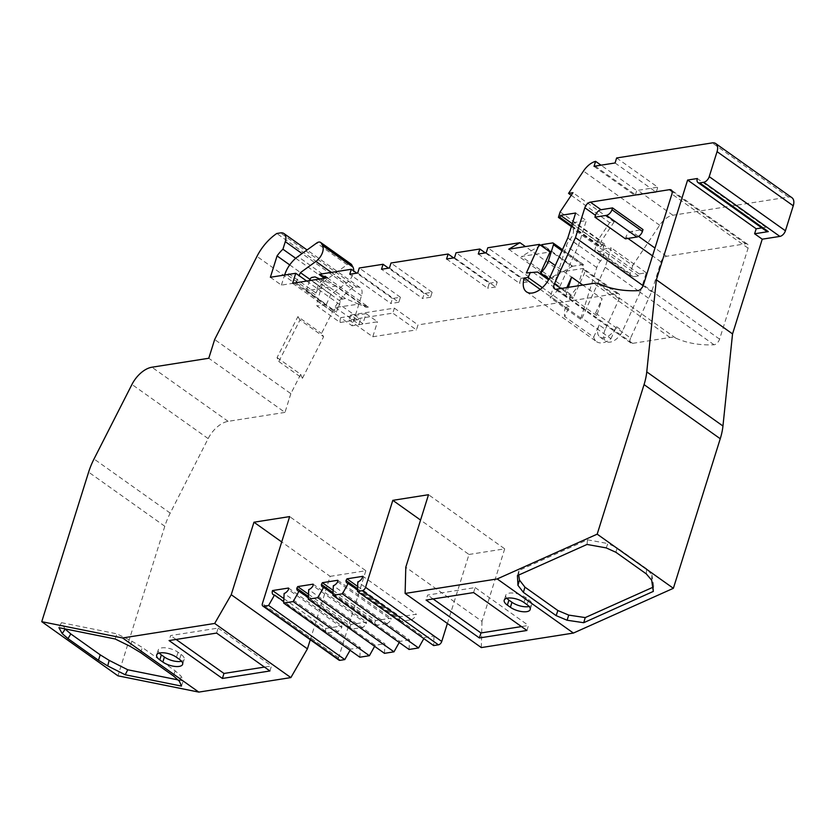 <?xml version="1.0" encoding="UTF-8"?>
<svg xmlns="http://www.w3.org/2000/svg" width="835" height="835" viewBox="0 0 835 835"><rect width="100%" height="100%" fill="white"/><g stroke="black" fill="none" stroke-linecap="round" stroke-linejoin="round"><path stroke-width="0.63" stroke-dasharray="4.17 3.13" d="M614.122 221.933L601.284 241.148L599.561 246.617L601.075 246.628L601.701 244.624L604.728 244.144A33.17 19.122 -54.6 0 0 603.715 246.325A5.72 3.298 -54.6 0 0 603.413 247.139A5.72 3.298 -54.6 0 0 603.444 250.448A9.154 5.271 125.4 0 1 603.569 250.709L598.152 251.836L595.971 251.398A3.434 1.983 125.4 0 1 595.512 251.199A3.434 1.983 125.4 0 1 595.115 248.778L597.683 240.595L609.686 222.632L614.122 221.933L572.977 192.697M574.25 222.496A33.17 19.122 -54.6 0 0 573.238 224.667A5.72 3.298 -54.6 0 0 572.935 225.492A5.72 3.298 -54.6 0 0 572.967 228.8A9.154 5.271 125.4 0 1 570.034 239.342A11.44 6.596 -54.6 0 0 566.297 245.907L550.442 296.508A11.44 6.596 125.4 0 1 550.067 297.573A19.445 11.21 -54.6 0 0 560.64 284.704L578.488 245.511L586.295 220.597L574.25 222.496L604.728 244.144M283.879 598.632L325.848 628.452A5.72 3.298 -54.6 0 0 325.838 628.473A5.72 3.298 -54.6 0 0 326.495 632.512A5.72 3.298 -54.6 0 0 327.863 632.888L350.721 649.129A5.72 3.298 125.4 0 0 350.731 649.129L283.743 601.534M566.84 287.584L565.065 291.467A5.72 3.298 -54.6 0 0 564.7 292.427A5.72 3.298 -54.6 0 0 565.358 296.467A5.72 3.298 -54.6 0 0 565.441 296.519L595.919 318.177A34.319 19.779 -54.6 0 0 596.785 315.661L602.077 298.773L582.788 285.069M630.592 338.029A5.72 3.298 -54.6 0 0 630.227 338.989A5.72 3.298 -54.6 0 0 630.874 343.018A5.72 3.298 -54.6 0 0 632.627 343.362L669.983 337.476A22.879 13.183 125.4 0 1 675.672 338.081A204.679 117.986 -54.6 0 0 714.05 344.782A5.72 3.298 -54.6 0 0 719.593 339.156L748.097 248.172A5.72 3.298 -54.6 0 0 747.45 244.144A5.72 3.298 -54.6 0 0 745.697 243.799L666.549 256.272A5.72 3.298 -54.6 0 0 661.007 261.898L651.655 291.77L630.592 338.029L595.543 313.125A5.72 3.298 -54.6 0 0 595.178 314.085A5.72 3.298 -54.6 0 0 595.835 318.114A5.72 3.298 -54.6 0 0 595.919 318.177M338.102 307.071L336.536 312.071L333.77 312.499L335.336 307.499L358.591 304.17L345.481 298.565L315.004 276.907M541.56 244.822L572.027 266.48L551.945 278.128L549.858 278.452L561.11 271.928L582.089 268.62A5.72 3.298 125.4 0 1 583.237 268.672A5.72 3.298 125.4 0 1 583.832 268.964A5.72 3.298 125.4 0 1 584.124 273.953L573.405 297.49L548.574 279.84M625.394 238.831L625.968 236.994A5.72 3.298 125.4 0 1 631.5 231.379L643.002 229.562M595.543 313.125L602.077 298.773M651.655 291.77L643.138 285.716M540.224 289.401L565.41 307.301L569.22 306.695L564.731 316.548A19.445 11.21 125.4 0 1 565.41 307.301M526.478 291.853L596.576 341.661A19.445 11.21 -54.6 0 1 593.685 337.121L564.731 316.548M596.576 341.661A19.445 11.21 -54.6 0 0 610.959 338.707L582.005 318.135L605.145 267.315L611.241 247.87L604.102 248.997L603.569 250.709A9.154 5.271 125.4 0 1 600.511 261A11.44 6.596 -54.6 0 0 596.774 267.555L580.92 318.166A11.44 6.596 125.4 0 1 580.544 319.231A19.445 11.21 -54.6 0 0 582.005 318.135M580.544 319.231L550.067 297.573M350.731 315.004L394.37 308.125L392.805 313.125L349.166 319.993L350.731 315.004L362.922 323.656L366.054 313.657L340.67 317.665L352.099 325.786L361.492 295.788A11.44 6.596 -54.6 0 0 360.188 287.72A11.44 6.596 -54.6 0 0 356.691 287.042L352.996 287.626L276.802 233.487M352.996 287.626A37.742 21.762 -54.6 0 0 333.165 310.526L321.506 333.426L323.615 336.703L299.995 319.92L278.817 361.534A85.786 49.453 125.4 0 1 277.063 357.557L297.886 316.642L321.506 333.426M277.063 357.557L300.683 374.341L290.851 393.661L214.658 339.521M290.851 393.661L284.975 412.396L208.781 358.257M284.975 412.396L228.122 421.351A22.879 13.183 -54.6 0 0 208.145 438.594L170.215 513.107A57.187 32.962 -54.6 0 0 164.808 526.259L117.944 675.818M310.276 639.746L330.149 576.359L281.708 541.946M330.149 576.359L365.845 570.733L289.661 516.594M365.845 570.733L338.592 657.709A3.434 1.983 -54.6 0 0 338.989 660.141M447.383 623.474L468.999 554.471L420.569 520.069M468.999 554.471L504.705 548.846L428.512 494.717M504.705 548.846L481.983 621.365L405.789 567.226M481.983 621.365L481.315 647.584M791.945 197.707A11.44 6.596 -54.6 0 0 788.449 197.039L672.895 215.242A17.159 9.895 -54.6 0 0 659.65 225.21L632.732 265.499L597.683 240.595M632.732 265.499L630.164 273.682A3.434 1.983 -54.6 0 0 630.561 276.103A3.434 1.983 -54.6 0 0 631.02 276.302L633.201 276.74L638.524 275.894L639.151 273.901L646.29 272.774L640.194 292.208L605.145 267.315M646.29 272.774L611.241 247.87M639.151 273.901L604.102 248.997M638.524 275.894L603.475 251.001M633.201 276.74L598.152 251.836M593.685 337.121L599.196 325.013L605.291 329.345L619.173 298.857A5.72 3.298 -54.6 0 0 618.881 293.857A5.72 3.298 -54.6 0 0 617.138 293.523L417.991 324.909L416.425 329.898L392.805 313.125M434.023 635.999L411.164 619.758L401.572 621.271L424.43 637.512L434.023 635.999A5.72 3.298 125.4 0 1 434.002 636.009L357.808 581.87M434.002 636.009L433.657 645.58M350.084 650.267L350.731 649.129M359.864 657.208L360.302 647.616L284.109 593.466M325.848 628.452L341.859 625.926L341.786 627.503A5.72 3.298 -54.6 0 1 337.444 631.364L327.863 632.888M360.302 647.616L350.721 649.129M384.465 653.335L384.904 643.743L308.71 589.593M308.397 596.461L350.147 626.125L351.065 624.476L366.45 622.054L366.377 623.63A5.72 3.298 -54.6 0 1 362.046 627.492L352.349 629.026L375.207 645.267L384.904 643.743M350.147 626.125A5.72 3.298 -54.6 0 0 351.097 628.64A5.72 3.298 -54.6 0 0 352.36 629.016L308.345 597.735M374.612 646.332L375.207 645.267M409.067 649.463L409.526 639.86L333.332 585.711M409.526 639.86L399.84 641.384L332.946 593.842M386.668 623.62L376.982 625.144A5.72 3.298 -54.6 0 1 375.687 624.757L322.352 586.869M399.224 642.47L399.84 641.384M357.568 588.748L399.339 618.432A5.72 3.298 -54.6 0 0 400.289 620.885A5.72 3.298 -54.6 0 0 401.583 621.261L401.572 621.271M401.583 621.261L357.526 589.959M423.825 638.598L424.43 637.512M616.637 157.972L657.782 187.197L637.846 190.338A17.159 9.895 125.4 0 0 636.74 190.578L601.002 165.184M317.425 301.153L340.67 317.665A11.44 6.596 -54.6 0 0 340.169 322.498L316.924 305.986A11.44 6.596 125.4 0 1 317.425 301.153L322.759 282.658A22.879 13.183 -54.6 0 0 315.974 293.002L318.208 285.152A26.313 15.166 -54.6 0 1 324.074 278.452L295.715 258.297M324.074 278.452L322.759 282.658M506.835 598.288A12.014 4.822 17.4 0 1 505.78 595.209A12.014 4.822 17.4 0 1 513.608 593.111A12.014 4.822 17.4 0 1 525.57 597.495L528.618 599.655A12.014 4.822 17.4 0 1 531.749 604.561A12.014 4.822 17.4 0 1 529.119 606.481M159.297 653.053A12.014 4.822 17.4 0 1 158.232 649.974A12.014 4.822 17.4 0 1 166.061 647.876A12.014 4.822 17.4 0 1 178.032 652.26L181.08 654.421A12.014 4.822 17.4 0 1 184.201 659.326A12.014 4.822 17.4 0 1 181.581 661.247M571.234 195.306L609.686 222.632M594.019 166.374L635.164 195.609L636.74 190.578M615.071 162.971L656.216 192.196L657.782 187.197M656.216 192.196L636.28 195.338A11.44 6.596 -54.6 0 0 635.164 195.609M332.998 592.652L374.748 622.305L375.698 620.593L391.083 618.171L391.01 619.685L337.684 581.786M374.748 622.305A5.72 3.298 -54.6 0 0 375.687 624.757M386.668 623.609A5.72 3.298 -54.6 0 0 391.01 619.685M366.377 623.63L313.041 585.732M599.196 325.013A13.725 7.912 -54.6 0 0 599.885 336.996A13.725 7.912 -54.6 0 0 616.47 326.6L610.959 338.707M605.291 329.345A13.725 7.912 -54.6 0 0 605.98 341.327A13.725 7.912 -54.6 0 0 622.566 330.931L640.194 292.208M366.054 313.657L377.483 321.778L352.099 325.786M297.886 316.642L299.995 319.92M278.817 361.534L302.437 378.318A85.786 49.453 125.4 0 1 300.683 374.341M341.786 627.503L288.451 589.604M399.339 618.432L400.299 616.721L416.31 614.195L362.974 576.307M411.164 619.758A5.72 3.298 -54.6 0 0 416.31 614.195M761.781 227.892L765.893 227.245A5.72 3.298 -54.6 0 0 766.551 231.285M765.893 227.245L697.319 178.523M289.724 264.914L318.208 285.152M349.166 319.993L372.786 336.776L377.483 321.778M340.169 322.498L360.522 319.283L358.956 324.283L362.922 323.656M394.37 308.125L417.991 324.909M508.713 249.216L549.858 278.452M561.11 271.928L525.434 246.586M569.22 306.695L542.364 287.626M526.363 272.982L537.542 272.001M533.502 272.638L569.366 298.126L570.952 294.64A17.159 9.895 -54.6 0 0 578.947 282.355L583.957 266.355L561.986 250.75M573.405 297.49L569.366 298.126M478.298 254.017L519.443 283.242L521.009 278.243L485.344 252.901M521.009 278.243L528.952 277.001L527.376 282L486.241 252.765M528.952 277.001L487.807 247.765M527.376 282L519.443 283.242M446.558 259.017L487.703 288.242L489.268 283.253L453.603 257.9M489.268 283.253L497.211 282L495.646 287L454.501 257.764M497.211 282L456.067 252.765M495.646 287L487.703 288.242M389.434 268.014L430.578 297.25L432.144 292.25L424.211 293.502L422.646 298.502L381.501 269.267M424.211 293.502L388.536 268.16M432.144 292.25L390.999 263.015M430.578 297.25L422.646 298.502M357.693 273.014L398.838 302.249L400.403 297.25L392.471 298.502L390.905 303.502L349.761 274.266M392.471 298.502L356.795 273.16M400.403 297.25L359.259 268.014M398.838 302.249L390.905 303.502M327.289 277.805L368.433 307.04L360.302 303.564L324.638 278.222M368.433 307.04L366.335 307.374L358.215 303.898L360.302 303.564M335.336 307.499L358.956 324.283M714.05 344.782L637.867 290.653M653.325 591.399L653.346 587.078M606.21 547.906L607.87 543.564L617.169 547.833L615.886 552.279M646.332 573.916L646.614 568.76L651.884 574.835L651.686 580.221M646.614 568.76L617.169 547.833M651.884 574.835L653.805 586.807L653.314 591.472M517.429 575.618L518.942 570.493L587.506 539.786L587.026 544.451M587.506 539.786L607.87 543.564M518.702 575.044L518.942 570.493M65.14 629.079L61.466 622.67L58.92 627.659M61.466 622.67L116.91 633.838L131.878 641.186L142.242 647.438L175.162 670.818L181.132 676.183L183.199 680.932L178.293 679.951M115.199 638.994L116.91 633.838M131.878 641.186L130.302 646.405M179.431 681.308L181.132 676.183M181.487 686.088L183.199 680.932M269.924 670.964L271.49 665.965L264.455 667.082M216.589 633.076L218.154 628.077L170.632 635.56L169.067 640.56M218.154 628.077L271.49 665.965M176.112 639.453L170.632 635.56M473.591 592.579L475.157 587.579L427.635 595.063L426.069 600.062M526.927 630.467L528.492 625.478L521.447 626.584M433.114 598.956L427.635 595.063M475.157 587.579L528.492 625.478M372.786 336.776L416.425 329.898M302.437 378.318L323.615 336.703M357.651 586.421L400.299 616.721M337.757 580.273L391.083 618.171M333.113 590.335L375.698 620.593M313.115 584.156L366.45 622.054M308.501 594.228L351.065 624.476M288.524 588.038L341.859 625.926M270.373 277.272L281.416 285.121L295.893 282.846L326.36 304.493L316.924 305.986M306.706 281.051L360.522 319.283M292.626 283.274L333.77 312.499M549.012 279.057L570.952 294.64M560.139 211.913L601.284 241.148M281.416 285.121L284.578 275.039M315.192 294.755L285.1 273.379M366.335 307.374L336.244 285.988L306.445 290.684L336.536 312.071M551.945 278.128L521.468 256.47L550.046 251.972M567.821 237.933L578.488 245.511M575.628 213.019L586.295 220.597M572.278 223.717L601.701 244.624M571.651 225.721L601.075 246.628M571.464 226.306L600.25 246.753M571.38 226.588L599.561 246.617M572.027 266.48A2.286 1.315 125.4 0 1 572.685 266.24L582.997 264.611A2.286 1.315 125.4 0 1 583.696 264.747A2.286 1.315 125.4 0 1 583.957 266.355M540.694 245.323L521.468 256.47M565.441 296.519A34.319 19.779 -54.6 0 0 566.307 294.003L568.395 287.334M345.481 298.565L342.601 299.014A2.286 1.315 -54.6 0 0 340.388 301.268L338.488 307.343M336.244 285.988L319.847 278.984M309.608 280.591L306.445 290.684M351.065 264.058A5.72 3.298 -54.6 0 0 347.13 264.705L328.385 278.212A22.879 13.183 -54.6 0 0 323.135 282.929M326.36 304.493L330.9 294.275L346.4 283.107A11.44 6.596 -54.6 0 0 353.643 270.916M330.9 294.275L309.983 279.412M295.893 282.846L299.087 275.633M603.715 246.325L573.238 224.667M632.627 343.362L556.434 289.223M565.065 291.467L560.911 288.513M666.549 256.272L654.984 248.058M638.545 236.388L631.5 231.379M745.697 243.799L672.144 191.539M661.007 261.898L652.532 255.875M627.962 238.424L625.968 236.994M549.973 277.126L560.64 284.704M361.492 295.788L302.061 253.569M356.691 287.042L280.497 232.902M333.165 310.526L256.971 256.387M228.122 421.351L151.928 367.223M208.145 438.594L131.951 384.455M170.215 513.107L94.021 458.979M164.808 526.259L88.614 472.13M338.592 657.709L262.399 603.58M788.449 197.039L712.255 142.9M631.02 276.302L595.971 251.398M630.164 273.682L595.115 248.778M617.138 293.523L582.089 268.62M619.173 298.857L584.124 273.953M672.895 215.242L637.846 190.338M528.618 599.655L527.052 604.655M525.57 597.495L524.004 602.494M178.032 652.26L176.467 657.249M181.08 654.421L179.515 659.42M659.65 225.21L583.456 171.081M616.47 326.6L622.566 330.931M748.097 248.172L671.904 194.044M719.593 339.156L643.399 285.027M675.672 338.081L599.478 283.942M669.983 337.476L593.789 283.336M140.698 652.667L142.242 647.438M175.162 670.818L173.461 675.943M595.136 166.113L636.28 195.338M580.92 318.166L550.442 296.508M596.774 267.555L566.297 245.907M600.511 261L570.034 239.342M603.444 250.448L572.967 228.8M572.685 266.24L542.207 244.582M552.519 242.954L582.997 264.611M578.947 282.355L555.265 265.53M596.785 315.661L566.307 294.003M340.388 301.268L309.91 279.61M342.601 299.014L312.123 277.366M315.974 293.002L285.883 271.615M328.385 278.212L297.907 256.554M347.13 264.705L316.653 243.048M346.4 283.107L331.349 272.419M326.495 632.512L273.16 594.614M630.874 343.018L595.835 318.114M565.358 296.467L554.691 288.889M360.188 287.72L307.061 249.968M630.561 276.103L595.512 251.199M618.881 293.857L583.832 268.964M531.749 604.561L530.183 609.56M505.78 595.209L504.215 600.208M158.232 649.974L156.667 654.974M184.201 659.326L182.635 664.326M351.097 628.64L297.761 590.742M599.885 336.996L605.98 341.327M400.289 620.885L346.953 582.987M747.45 244.144L671.256 190.004M562.477 249.665L583.696 264.747"/><path stroke-width="1.25" d="M283.743 601.534L274.538 594.99A5.72 3.298 125.4 0 1 273.16 594.614A5.72 3.298 125.4 0 1 272.502 590.585A5.72 3.298 125.4 0 1 272.513 590.554L283.879 598.632M556.434 289.223A5.72 3.298 125.4 0 1 554.691 288.889A5.72 3.298 125.4 0 1 554.033 284.85A5.72 3.298 125.4 0 1 554.398 283.89L575.461 237.631L584.824 207.769A5.72 3.298 125.4 0 1 590.355 202.143L669.503 189.67A5.72 3.298 -54.6 0 1 671.256 190.004A5.72 3.298 -54.6 0 1 671.904 194.044L643.399 285.027A5.72 3.298 -54.6 0 1 637.867 290.653A204.679 117.986 125.4 0 1 599.478 283.942A22.879 13.183 -54.6 0 0 593.789 283.336L556.434 289.223M642.428 231.389A5.72 3.298 -54.6 0 1 636.896 237.015L625.394 238.831L594.917 217.173L595.491 215.346A5.72 3.298 125.4 0 1 601.023 209.721L612.525 207.905L643.002 229.562L642.428 231.389L611.951 209.731L612.525 207.905M566.84 287.584L571.599 277.116L582.788 285.069M643.138 285.716L575.461 237.631M542.364 287.626L528.075 277.47L524.265 278.065A19.445 11.21 -54.6 0 0 526.478 291.853A19.445 11.21 -54.6 0 0 549.973 277.126L567.821 237.933L575.628 213.019L560.556 215.388L559.93 217.392L558.417 217.382L560.139 211.913L572.977 192.697L568.541 193.396L571.234 195.306M524.265 278.065L540.224 289.401M295.715 258.297L282.929 249.216L285.299 241.649A11.44 6.596 -54.6 0 0 283.994 233.581A11.44 6.596 -54.6 0 0 280.497 232.902L276.802 233.487A37.742 21.762 -54.6 0 0 256.971 256.387L214.658 339.521L208.781 358.257L151.928 367.223A22.879 13.183 -54.6 0 0 131.951 384.455L94.021 458.979A57.187 32.962 -54.6 0 0 88.614 472.13L41.75 621.678L117.944 675.818L198.793 692.1L122.599 637.961L41.75 621.678M198.793 692.1L290.872 677.592L214.678 623.453L231.232 594.708L253.955 522.219L289.661 516.594L262.399 603.58A3.434 1.983 -54.6 0 0 262.795 606.001A3.434 1.983 -54.6 0 0 263.839 606.2L268.599 605.448L274.538 594.99M290.872 677.592L307.426 648.847L231.232 594.708M307.426 648.847L310.276 639.746M281.708 541.946L253.955 522.219M262.795 606.001L338.989 660.141A3.434 1.983 -54.6 0 0 340.033 660.339L344.792 659.587L268.599 605.448M293.2 601.576L369.394 655.715L359.864 657.208L283.681 603.079L293.2 601.576L299.024 591.117A5.72 3.298 125.4 0 1 297.761 590.742A5.72 3.298 125.4 0 1 296.811 588.226L308.397 596.461M317.791 597.703L393.984 651.832L384.465 653.335L308.272 599.196L317.791 597.703L323.646 587.245A5.72 3.298 125.4 0 1 322.352 586.869A5.72 3.298 125.4 0 1 321.412 584.416L332.998 592.652M342.392 593.821L418.586 647.96L409.067 649.463L332.873 595.324L342.392 593.821L348.247 583.362A5.72 3.298 125.4 0 1 346.953 582.987A5.72 3.298 125.4 0 1 346.003 580.534L357.568 588.748M447.383 623.474L441.746 641.457A3.434 1.983 -54.6 0 1 438.427 644.829L433.657 645.58L357.474 591.451L362.233 590.7A3.434 1.983 -54.6 0 0 365.553 587.329L392.805 500.342L428.512 494.717L405.789 567.226L405.121 593.445L497.201 578.937L597.182 534.16L644.056 384.611A57.187 32.962 -54.6 0 0 646.76 371.878L656.352 279.777L687.612 180.047L756.176 228.769L761.781 227.892M420.569 520.069L392.805 500.342M597.182 534.16L673.375 588.299L573.394 633.066L481.315 647.584L405.121 593.445M673.375 588.299L720.25 438.74A57.187 32.962 -54.6 0 0 722.953 426.017L732.545 333.916L656.352 279.777M687.612 180.047L697.319 178.523A5.72 3.298 -54.6 0 0 697.976 182.562A5.72 3.298 -54.6 0 0 699.72 182.896L703.686 182.27A5.72 3.298 -54.6 0 0 709.228 176.644L717.056 151.646A11.44 6.596 -54.6 0 0 715.752 143.578A11.44 6.596 -54.6 0 0 712.255 142.9L616.637 157.972L615.071 162.971L595.136 166.113A11.44 6.596 125.4 0 0 594.019 166.374L595.595 161.343A17.159 9.895 -54.6 0 0 583.456 171.081L568.541 193.396M697.976 182.562L766.551 231.285A5.72 3.298 -54.6 0 0 768.294 231.619L754.61 233.769L762.23 239.186L779.88 236.409A5.72 3.298 -54.6 0 0 785.422 230.784L793.25 205.786A11.44 6.596 -54.6 0 0 791.945 197.707L715.752 143.578M346.003 580.534L346.963 578.822L362.974 576.307A5.72 3.298 125.4 0 1 357.808 581.87L357.474 591.451M344.792 659.587L350.084 650.267M272.513 590.554L288.524 588.038L288.451 589.604A5.72 3.298 125.4 0 1 284.109 593.466L283.681 603.079M296.811 588.226L297.73 586.587L313.115 584.156L313.041 585.732A5.72 3.298 125.4 0 1 308.71 589.593L308.272 599.196M308.345 597.735L299.024 591.117M369.394 655.715L374.612 646.332M321.412 584.416L322.373 582.705L337.757 580.273L337.684 581.786A5.72 3.298 125.4 0 1 333.332 585.711L332.873 595.324M332.946 593.842L323.646 587.245M393.984 651.832L399.224 642.47M357.526 589.959L348.247 583.362M418.586 647.96L423.825 638.598M529.119 606.481A12.014 4.822 17.4 0 1 511.959 602.285L508.912 600.115A12.014 4.822 17.4 0 1 506.835 598.288M507.346 605.114L510.394 607.285A12.014 4.822 -162.6 0 0 522.355 611.669A12.014 4.822 -162.6 0 0 530.183 609.56A12.014 4.822 -162.6 0 0 527.052 604.655L524.004 602.494A12.014 4.822 -162.6 0 0 512.043 598.11A12.014 4.822 -162.6 0 0 504.215 600.208A12.014 4.822 -162.6 0 0 507.346 605.114L508.912 600.115M179.515 659.42L176.467 657.249A12.014 4.822 -162.6 0 0 164.495 652.876A12.014 4.822 -162.6 0 0 156.667 654.974A12.014 4.822 -162.6 0 0 159.798 659.88L162.846 662.04A12.014 4.822 -162.6 0 0 174.807 666.424A12.014 4.822 -162.6 0 0 182.635 664.326A12.014 4.822 -162.6 0 0 179.515 659.42M181.581 661.247A12.014 4.822 17.4 0 1 164.411 657.051L161.364 654.88A12.014 4.822 17.4 0 1 159.297 653.053M595.595 161.343L601.002 165.184M754.61 233.769L756.176 228.769M732.545 333.916L762.23 239.186M282.929 249.216A26.313 15.166 -54.6 0 0 277.063 255.917L289.724 264.914M525.434 246.586L519.965 242.693L508.713 249.216L539.379 244.384L526.363 272.982L537.542 272.001L548.574 279.84M528.075 277.47L530.402 272.346M485.344 252.901L479.864 249.018L478.298 254.017L486.241 252.765L487.807 247.765L519.965 242.693M453.603 257.9L448.134 254.017L446.558 259.017L454.501 257.764L456.067 252.765L479.864 249.018M388.536 268.16L383.067 264.267L359.259 268.014L357.693 273.014L349.761 274.266L351.326 269.267L319.158 274.339L324.638 278.222M448.134 254.017L390.999 263.015L389.434 268.014L381.501 269.267L383.067 264.267M356.795 273.16L351.326 269.267M277.063 255.917L270.373 277.272L295.757 273.275L292.626 283.274L327.289 277.805L319.158 274.339M573.394 633.066L497.201 578.937M653.314 591.472L651.686 580.221L646.332 573.916L615.886 552.279L606.21 547.906L587.026 544.451L517.429 575.618L517.94 585.325L523.388 592.359L556.152 615.635L567.08 620.228L568.739 615.103L557.853 610.521L556.152 615.635M653.325 591.399L583.717 622.712L567.08 620.228M523.388 592.359L524.933 587.13L519.485 580.106L517.94 585.325M524.933 587.13L557.853 610.521M583.717 622.712L585.231 617.587L568.739 615.103M653.346 587.078L585.231 617.587M519.485 580.106L518.702 575.044M68 638.618L62.228 633.629L65.14 629.079L70.798 633.932L68 638.618L98.436 660.245L100.242 654.849L109.155 660.36L107.705 665.933L98.436 660.245M62.228 633.629L58.92 627.659L115.199 638.994L130.302 646.405L140.698 652.667L173.461 675.943L179.431 681.308L181.487 686.088L125.208 674.764L107.705 665.933M70.798 633.932L100.242 654.849M178.293 679.951L127.755 669.774L109.155 660.36M125.208 674.764L127.755 669.774M122.599 637.961L214.678 623.453M222.402 678.458L269.924 670.964L216.589 633.076L169.067 640.56L222.402 678.458L223.968 673.459L176.112 639.453M264.455 667.082L223.968 673.459M479.405 637.961L526.927 630.467L473.591 592.579L426.069 600.062L479.405 637.961L480.97 632.961L433.114 598.956M521.447 626.584L480.97 632.961M346.963 578.822L357.651 586.421M322.373 582.705L333.113 590.335M297.73 586.587L308.501 594.228M295.757 273.275L306.706 281.051M539.379 244.384L550.046 251.972L540.475 272.993L549.012 279.057M284.578 275.039L285.883 271.615A22.879 13.183 -54.6 0 1 297.907 256.554L316.653 243.048A5.72 3.298 -54.6 0 1 320.588 242.411A5.72 3.298 -54.6 0 1 321.193 243.089L322.498 245.469A11.44 6.596 -54.6 0 1 315.922 261.449L300.423 272.627L309.983 279.412M560.556 215.388L572.278 223.717M559.93 217.392L571.651 225.721M559.106 217.517L571.464 226.306M558.417 217.382L571.38 226.588M540.475 272.993A17.159 9.895 -54.6 0 0 548.47 260.697L553.48 244.707A2.286 1.315 -54.6 0 0 553.219 243.089A2.286 1.315 -54.6 0 0 552.519 242.954L542.207 244.582A2.286 1.315 -54.6 0 0 541.56 244.822L540.694 245.323M594.917 217.173L606.419 215.357A5.72 3.298 -54.6 0 0 611.951 209.731M568.395 287.334L571.599 277.116M319.847 278.984L315.004 276.907L312.123 277.366A2.286 1.315 -54.6 0 0 309.91 279.61L309.608 280.591M353.643 270.916A11.44 6.596 -54.6 0 0 352.965 267.127L351.671 264.747A5.72 3.298 -54.6 0 0 351.065 264.058L320.588 242.411M299.087 275.633L300.423 272.627M560.911 288.513L554.398 283.89M654.984 248.058L638.545 236.388M672.144 191.539L669.503 189.67M601.023 209.721L590.355 202.143M652.532 255.875L627.962 238.424M595.491 215.346L584.824 207.769M302.061 253.569L285.299 241.649M340.033 660.339L263.839 606.2M438.427 644.829L362.233 590.7M441.746 641.457L365.553 587.329M720.25 438.74L644.056 384.611M722.953 426.017L646.76 371.878M785.422 230.784L709.228 176.644M779.88 236.409L703.686 182.27M793.25 205.786L717.056 151.646M768.294 231.619L699.72 182.896M511.959 602.285L510.394 607.285M161.364 654.88L159.798 659.88M164.411 657.051L162.846 662.04M561.986 250.75L553.48 244.707M555.265 265.53L548.47 260.697M636.896 237.015L606.419 215.357M351.671 264.747L321.193 243.089M352.965 267.127L322.498 245.469M331.349 272.419L315.922 261.449M307.061 249.968L283.994 233.581M553.219 243.089L562.477 249.665"/></g></svg>
